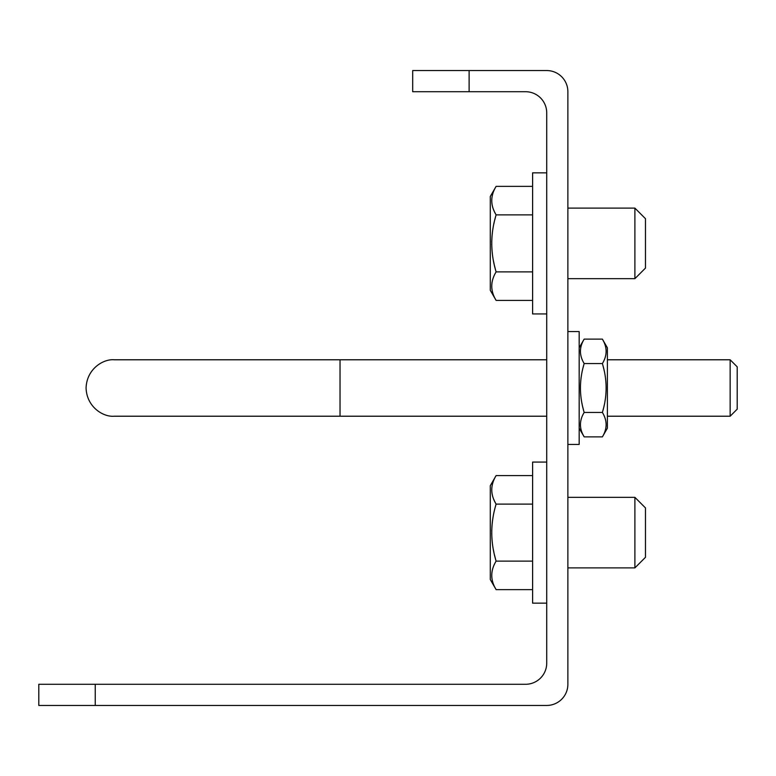 <?xml version="1.0" encoding="UTF-8"?>
<svg xmlns="http://www.w3.org/2000/svg" width="776" height="776" viewBox="0 0 776 776"><rect width="100%" height="100%" fill="white"/><g stroke="black" fill="none" stroke-linecap="round" stroke-linejoin="round"><path stroke-width="1.16" d="M469.121 91.713L525.556 91.713A21.165 21.165 0 0 1 546.721 112.879L546.721 663.121A21.165 21.165 0 0 1 525.556 684.287L38.8 684.287L38.8 705.452L546.721 705.452A21.165 21.165 0 0 0 567.877 684.287L567.877 91.713A21.165 21.165 0 0 0 546.721 70.548L412.686 70.548L412.686 91.713L469.121 91.713L469.121 70.548M532.608 271.891L496.116 271.891C490.325 281.397 490.325 290.903 496.116 300.409L495.951 300.118M496.116 271.891L495.864 270.999L496.116 271.891C490.325 252.889 490.325 233.877 496.116 214.874L496.116 214.874C490.325 205.368 490.325 195.872 496.116 186.366L532.608 186.366M495.369 269.214L494.448 265.557L495.369 269.214M494.244 264.684L493.284 260.057L494.244 264.684M491.722 244.799L491.712 244.294L491.722 244.799M491.722 241.86L491.741 240.861L491.722 241.86M493.953 223.42L494.128 222.596L493.953 223.42M494.778 219.851L495.476 217.164L494.778 219.851M494.681 212.178L495.311 213.429M493.798 210.248L494.166 211.101M567.877 444.435L579.168 444.435L579.168 331.565L567.877 331.565M546.721 313.931L532.608 313.931L532.608 172.844L546.721 172.844M546.721 603.156L532.608 603.156L532.608 462.069L546.721 462.069M582.058 359.298L582.378 360.045M579.168 347.793L584.173 339.122C579.206 347.27 579.206 355.418 584.173 363.566C579.206 379.852 579.206 396.148 584.173 412.434L584.008 411.862L584.173 412.434C579.206 420.582 579.206 428.73 584.173 436.878L584.027 436.626M583.533 410.135L582.737 407.002L583.533 410.135M582.563 406.255L582.281 404.965L582.563 406.255M580.943 378.901L581.059 378.028L580.943 378.901M581.195 377.039L581.496 375.109L581.195 377.039M582.34 370.753L582.466 370.181L582.34 370.753M583.018 367.834L583.736 365.089L583.018 367.834M582.931 434.57L584.173 436.878L602.38 436.878C607.346 428.73 607.346 420.582 602.38 412.434C607.346 396.148 607.346 379.852 602.38 363.566L602.545 364.138L602.38 363.566C607.346 355.418 607.346 347.27 602.38 339.122L602.525 339.374M581.748 431.815L582.019 432.504M579.168 428.207L584.173 436.878L579.168 428.207M582.155 404.383L581.835 402.763M532.608 561.126L496.116 561.126C490.325 570.632 490.325 580.128 496.116 589.634L495.951 589.353M532.608 475.591L496.116 475.591C490.325 485.097 490.325 494.603 496.116 504.109C490.325 523.111 490.325 542.123 496.116 561.126L495.864 560.233M495.369 558.439L494.448 554.792L495.369 558.439M493.914 552.405L493.284 549.282M491.722 534.033L491.712 533.529M491.722 531.094L491.741 530.086M495.621 505.884L495.476 506.388M496.116 504.109L532.608 504.109M494.681 501.412L495.311 502.654M493.798 499.472L494.36 500.753M532.608 300.409L496.116 300.409L495.02 298.391M491.965 282.833L492.052 282.299M492.324 280.999L492.479 280.359M492.624 279.826L492.789 279.282M532.608 214.874L496.116 214.874M532.608 589.634L496.116 589.634L495.02 587.626M496.116 561.126L495.922 560.456M493.507 550.417L493.41 549.922M492.294 522.549L492.488 520.977M492.644 519.823L493.002 517.582M603.621 341.43L602.38 339.122L584.173 339.122M604.805 344.185L604.533 343.496M603.02 365.865L603.815 368.998L603.02 365.865M603.99 369.745L604.271 371.035L603.99 369.745M605.6 397.099L605.493 397.972L605.6 397.099M605.358 398.961L605.057 400.891L605.358 398.961M604.213 405.247L604.087 405.819L604.213 405.247M603.534 408.166L602.816 410.911L603.534 408.166M604.494 416.702L604.174 415.955M567.877 497.338L634.894 497.338L634.894 567.887L567.877 567.887M567.877 208.114L634.894 208.114L634.894 278.662L567.877 278.662M584.173 412.434L602.38 412.434M584.173 363.566L602.38 363.566M496.116 300.409L490.286 290.292L490.286 196.474L496.116 186.366M496.116 589.634L490.286 579.527L490.286 485.708L496.116 475.591M634.894 497.338L645.477 507.921L645.477 557.304L634.894 567.887M634.894 208.114L645.477 218.696L645.477 268.079L634.894 278.662M602.38 339.122L607.385 347.793L607.385 428.207L602.38 436.878M607.385 359.783L730.148 359.783L730.148 416.217L607.385 416.217M730.148 359.783L737.2 366.835L737.2 409.165L730.148 416.217M95.235 705.452L95.235 684.287M546.721 359.783L340.034 359.783L340.034 416.217L546.721 416.217M340.034 416.217L114.295 416.217C103.46 417.284 86.699 407.196 86.078 388C86.699 368.804 103.46 358.716 114.295 359.783L340.034 359.783"/></g></svg>
